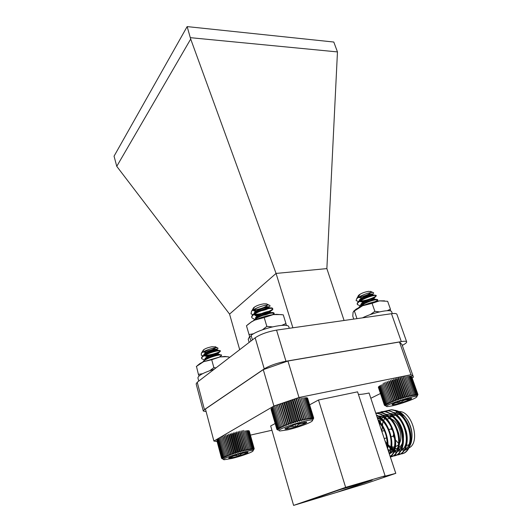 <?xml version="1.0" encoding="UTF-8"?>
<svg xmlns="http://www.w3.org/2000/svg" width="532" height="532" viewBox="0 0 532 532"><rect width="100%" height="100%" fill="white"/><g stroke="black" fill="none" stroke-linecap="round" stroke-linejoin="round"><path stroke-width="0.8" d="M359.499 301.112L360.111 301.046C366.588 300.866 376.915 296.65 376.097 295.353L373.989 295.027C369.381 295.726 364.626 297.607 359.725 300.673C357.837 302.003 357.005 303.134 357.245 304.078L357.364 304.311M360.962 305.242L364.739 304.869M375.007 301.677C376.809 300.766 377.66 300.061 377.574 299.576L375.552 299.277C370.884 299.988 366.063 301.903 361.088 305.009L358.668 307.642M358.415 297.435L360.889 297.767C365.371 297.302 369.201 296.151 372.38 294.302C373.896 293.298 374.076 292.686 372.919 292.467C369.979 291.875 358.708 296.065 356.58 299.011L356.101 300.607L358.608 301.544M359.871 301.578L360.131 301.571C365.989 301.006 370.924 299.596 374.914 297.348L376.284 295.878C375.984 293.451 355.589 301.119 357.424 304.61L360.137 305.74M376.762 301.305L377.76 300.108C377.687 298.173 362.006 303.34 359.313 307.303M358.182 295.958L358.495 295.393C360.743 293.484 364.081 292.135 368.523 291.35L371.11 291.649M370.917 292.553C368.703 294.462 365.371 295.812 360.922 296.617L359.585 296.69M360.111 301.046L359.539 300.926M357.058 298.106L359.885 294.648L357.883 296.623M359.885 294.648L358.761 295.639M361.155 298.359L362.139 298.326M364.373 298.04C369.501 296.869 372.28 295.772 372.713 294.748L371.462 294.588C368.383 295.094 365.052 296.497 361.467 298.791C359.991 299.855 359.346 300.773 359.546 301.551M362.698 302.548L363.722 302.502M366.235 302.143C369.654 301.405 372.101 300.567 373.584 299.629M374.189 299.037L372.985 298.824C369.873 299.343 366.495 300.766 362.851 303.1C361.421 304.138 360.796 305.029 360.989 305.787M358.475 297.395L363.19 297.681M367.685 296.683L371.682 295.06L372.526 294.216C372.387 292.686 358.249 298.186 359.339 300.952M359.492 301.258L362.605 302.023C366.967 301.637 370.491 300.706 373.191 299.237L374.914 297.348M373.81 298.798L373.996 298.439C373.856 296.942 359.559 302.528 360.796 305.222M392.49 405.836C400.702 404.014 414.687 399 416.543 397.185C421.623 392.822 380.127 406.215 387.256 406.621L392.49 405.836M392.549 404.905C394.558 402.598 397.145 402.012 400.29 403.136L409.447 399.825C411.529 398.854 412.134 398.315 411.249 398.209L403.196 399.971L393.893 403.356L392.018 404.413L392.549 404.905L400.29 403.136C402.711 400.337 405.763 399.233 409.447 399.825L408.982 398.481M399.599 401.128L400.29 403.136M384.53 405.298L385.58 405.889L384.443 405.018L385.647 405.477L384.663 404.746L385.946 405.198L385.062 404.413L386.412 404.859L385.647 404.034L387.05 404.48L386.398 403.608L387.848 404.054L387.316 403.143L388.799 403.589L388.393 402.631L389.896 403.096L389.617 402.092L391.126 402.571L390.973 401.527L392.47 402.026L392.45 400.942L393.919 401.461L394.026 400.343L395.456 400.889L395.682 399.738L397.065 400.317L397.404 399.133L398.721 399.745L399.173 398.534L400.416 399.186L400.962 397.956L402.119 398.641L402.751 397.391L403.815 398.122L404.526 396.859L405.484 397.63L406.262 396.36L407.106 397.171L407.938 395.901L408.662 396.759L409.54 395.489L410.132 396.387L411.037 395.123L411.509 396.067L412.426 394.817L412.766 395.801L413.683 394.564L413.896 395.589L414.8 394.372L414.88 395.436L415.758 394.245L415.711 395.336L416.549 394.179L416.383 395.303L417.174 394.172L416.889 395.329L417.873 394.358L417.367 395.755L417.82 394.797M417.946 394.538L411.648 376.643M417.873 394.358L411.562 376.423M417.613 394.232L411.289 376.257M417.174 394.172L410.837 376.164M416.549 394.179L410.212 376.124M415.758 394.245L409.407 376.157M414.8 394.372L408.45 376.25M413.683 394.564L407.332 376.41M412.426 394.817L406.069 376.636M411.509 396.067L404.573 376.197M411.037 395.123L404.686 376.915M410.132 396.387L403.203 376.49M409.54 395.489L403.19 377.261M408.662 396.759L401.733 376.842M407.938 395.901L401.6 377.654M407.106 397.171L400.184 377.235M406.262 396.36L399.931 378.099M405.484 397.63L398.574 377.68M404.526 396.859L398.202 378.584M403.815 398.122L396.912 378.159M402.751 397.391L396.44 379.11M402.119 398.641L395.236 378.671M400.962 397.956L394.664 379.668M400.416 399.186L393.547 379.216M399.173 398.534L392.889 380.254M398.721 399.745L391.871 379.782M397.404 399.133L391.14 380.852M397.065 400.317L390.229 380.36M395.682 399.738L389.431 381.471M395.456 400.889L388.639 380.945M394.026 400.343L387.795 382.089M393.919 401.461L387.123 381.537M392.45 400.942L386.239 382.708M392.47 402.026L385.693 382.116M390.973 401.527L384.782 383.313M391.126 402.571L384.37 382.688M389.617 402.092L383.446 383.904M389.896 403.096L383.16 383.239M388.393 402.631L382.242 384.47M387.316 403.143L381.185 385.008M386.398 403.608L380.287 385.514M385.647 404.034L379.549 385.973M385.062 404.413L378.983 386.392M384.663 404.746L378.604 386.757M384.443 405.018L378.398 387.063M384.41 405.231L378.378 387.323M198.762 381.092L197.917 377.913C198.197 375.486 203.61 372.606 214.163 369.268M203.942 355.496L206.389 355.236C212.773 354.797 220.88 351.745 220.275 350.668L218.393 350.295C213.857 350.748 209.076 352.37 204.049 355.157C202.22 356.327 201.395 357.338 201.588 358.176L201.688 358.408M204.94 359.439L202.672 362.106M205.133 359.446L206.103 359.446M221.345 355.157L219.623 354.492C215.048 354.964 210.207 356.613 205.099 359.446L206.968 357.624L205.106 360.064M203.324 351.825L206.729 352.151C210.845 351.705 214.21 350.794 216.817 349.431C218.187 348.606 218.379 348.081 217.395 347.848C214.722 347.123 203.49 350.648 201.329 353.334L201.276 355.25L203.204 355.748M204.208 355.815L204.261 355.815C210.107 355.576 215.068 354.452 219.144 352.437L220.414 351.187C220.268 348.919 200.172 355.369 201.728 358.701L204.421 359.911M219.417 357.012L221.571 355.363C221.585 353.447 204.793 358.329 203.044 361.94M203.038 350.502L203.357 349.989C205.139 348.553 208.045 347.463 212.082 346.724L215.766 346.977M215.5 347.828C213.704 349.251 210.825 350.335 206.848 351.067L204.408 351.233M202.094 352.064L203.823 349.883L202.725 351.007M203.038 352.004L206.875 352.769M209.428 352.536C214.137 351.632 216.684 350.754 217.063 349.903L215.932 349.73C212.906 350.069 209.561 351.286 205.891 353.374L203.969 355.835M207.094 356.919L208.145 356.912M211.044 356.6C215.513 355.682 217.901 354.844 218.206 354.073L217.136 353.913C214.09 354.265 210.699 355.502 206.968 357.624M203.35 351.812L205.651 352.244C209.907 352.118 213.392 351.406 216.118 350.109L216.916 349.384C216.85 347.948 202.692 352.709 203.823 355.303M203.936 355.542L206.695 356.393C211.018 356.254 214.549 355.536 217.295 354.239L218.067 353.554C218.007 352.157 203.809 356.945 204.953 359.499L204.953 359.499M231.999 458.458C240.171 456.509 251.137 452.705 252.753 451.236C257.721 447.272 217.681 459.176 224.185 459.741L231.999 458.458M230.123 457.041L230.403 458.092C232.836 455.711 235.709 455.02 239.021 456.017L246.994 453.098C248.078 452.539 248.304 452.22 247.673 452.147L237.744 454.301L228.913 457.726C228.414 458.165 228.906 458.291 230.403 458.092L239.021 456.017C241.176 453.37 243.836 452.399 246.994 453.098M238.489 454.075L239.021 456.017M221.711 458.424L222.669 459.003L221.611 458.138L222.728 458.631L221.817 457.892L223.014 458.371L222.21 457.587L223.473 458.059L222.775 457.241L224.092 457.713L223.507 456.855L224.87 457.327L224.404 456.423L225.801 456.902L225.455 455.964L226.865 456.449L226.652 455.472L228.068 455.977L227.975 454.96L229.378 455.478L229.412 454.428L230.795 454.973L230.948 453.889L232.291 454.454L232.564 453.337L233.854 453.936L234.24 452.792L235.47 453.417L235.962 452.253L237.112 452.912L237.698 451.734L238.768 452.426L239.44 451.229L240.417 451.961L241.169 450.75L242.04 451.522L242.851 450.305L243.616 451.116L244.481 449.899L245.126 450.744L246.03 449.527L246.555 450.411L247.486 449.208L247.885 450.125L248.83 448.935L249.109 449.892L250.053 448.709L250.2 449.7L251.131 448.543L251.157 449.567L252.062 448.429L251.969 449.487L252.833 448.376L252.627 449.454L253.438 448.376L253.119 449.48L253.87 448.429L253.451 449.56L254.13 448.543L253.598 449.873L254.103 448.915M254.21 448.709L249.295 431.126M254.13 448.543L249.209 430.927M253.87 448.429L248.943 430.774M253.438 448.376L248.504 430.681M252.833 448.376L247.892 430.641M252.062 448.429L247.114 430.661M251.131 448.543L246.176 430.734M250.053 448.709L245.099 430.867M249.109 449.892L243.696 430.381M248.83 448.935L243.875 431.06M247.885 450.125L242.479 430.581M247.486 449.208L242.532 431.299M246.555 450.411L241.149 430.84M246.03 449.527L241.076 431.592M245.126 450.744L239.726 431.139M244.481 449.899L239.533 431.937M243.616 451.116L238.216 431.485M242.851 450.305L237.91 432.323M242.04 451.522L236.654 431.871M241.169 450.75L236.235 432.749M240.417 451.961L235.038 432.297M239.44 451.229L234.519 433.214M238.768 452.426L233.402 432.749M237.698 451.734L232.79 433.706M237.112 452.912L231.759 433.228M235.962 452.253L231.061 434.225M235.47 453.417L230.123 433.726M234.24 452.792L229.352 434.757M233.854 453.936L228.527 434.238M232.564 453.337L227.689 435.302M232.291 454.454L226.971 434.764M230.948 453.889L226.087 435.854M230.795 454.973L225.488 435.289M229.412 454.428L224.564 436.406M229.378 455.478L224.092 435.808M227.975 454.96L223.147 436.952M228.068 455.977L222.795 436.32M226.652 455.472L221.837 437.484M226.865 456.449L221.611 436.819M225.455 455.964L220.66 437.996M224.404 456.423L219.623 438.481M223.507 456.855L218.738 438.94M222.775 457.241L218.014 439.359M222.21 457.587L217.462 439.738M221.817 457.892L217.089 440.07M221.611 458.138L216.89 440.356M221.578 458.338L216.87 440.596M254.389 313.787L256.377 314.239C263.613 313.973 273.461 309.976 272.623 308.434C272.397 307.928 271.367 307.749 269.538 307.908C264.956 308.474 260.241 310.129 255.393 312.856C252.673 314.545 251.456 316.015 251.736 317.258L251.849 317.511M272.663 314.685L274.033 313.082C273.814 312.603 272.83 312.437 271.081 312.583C266.419 313.168 261.604 314.864 256.643 317.664L253.199 320.869M268.547 307.396C270.362 306.206 270.522 305.448 269.032 305.122C265.641 304.357 254.103 308.201 251.47 311.42L251.038 313.88L252.993 314.645M254.988 314.831L255.972 314.831C261.658 314.439 266.572 313.188 270.715 311.08C272.211 310.242 272.909 309.551 272.796 309.019C272.451 306 249.927 313.654 251.909 317.837L254.449 319.286M273.807 314.525L274.213 313.667C274.113 311.386 257.688 315.948 254.057 320.444M253.179 308.42L253.624 307.742C255.865 305.88 259.23 304.583 263.726 303.852L266.492 303.858L267.403 304.311M267.403 305.069C265.621 307.064 262.156 308.52 257.016 309.425L254.103 309.405M252.042 310.442L254.329 307.456L252.833 309.026M260.973 310.143L268.121 307.649M253.192 309.983L256.85 310.681M253.046 310.09C253.498 310.894 254.781 311.306 256.896 311.333M258.273 311.293C264.63 310.369 268.201 309.159 268.979 307.656L267.097 307.39C263.998 307.809 260.68 309.039 257.156 311.074C255.061 312.41 254.13 313.581 254.363 314.585C254.722 315.483 256.052 315.935 258.333 315.942M259.968 315.882C266.193 314.904 269.664 313.714 270.382 312.304L268.58 312.051C265.435 312.483 262.057 313.747 258.446 315.835C256.597 317.025 255.679 318.083 255.693 319.014M253.239 309.957L257.681 310.741M260.042 310.508L267.576 308.208M268.693 307.436L268.806 307.077C268.653 305.215 253.658 310.362 254.136 313.7M254.309 314.259C254.848 315.017 256.205 315.383 258.386 315.37L259.244 315.343M261.977 315.024L268.853 312.936M268.913 312.902L270.203 311.719C270.063 309.897 254.881 315.15 255.52 318.422M255.686 318.927L256.264 319.433M287.579 429.863C296.683 427.821 309.837 423.153 312.011 421.164C318.369 415.878 271.44 430.248 280.032 430.96L287.579 429.863M286.416 429.111C288.996 426.498 292.108 425.786 295.765 426.983L305.188 423.485C306.838 422.627 307.183 422.149 306.219 422.036L295.952 424.184L285.225 428.466C284.6 429.011 284.999 429.224 286.416 429.111L295.765 426.983C298.292 423.938 301.431 422.774 305.188 423.485L304.77 422.109M295.014 424.469L295.765 426.983M277.086 429.517L278.15 430.129L276.866 429.384L278.096 429.676L277.006 428.845L278.356 429.364L277.385 428.486L278.808 428.998L277.957 428.074L279.453 428.586L278.728 427.615L280.278 428.127L279.686 427.11L281.275 427.628L280.823 426.558L282.432 427.096L282.12 425.979L283.742 426.531L283.576 425.374L285.192 425.946L285.165 424.749L286.755 425.347L286.868 424.104L288.424 424.736L288.67 423.459L290.179 424.124L290.552 422.82L291.995 423.519L292.487 422.182L293.85 422.92L294.455 421.57L295.726 422.348L296.437 420.972L297.594 421.796L298.399 420.413L299.443 421.284L300.321 419.894L301.245 420.805L302.189 419.416L302.981 420.373L303.978 418.983L304.637 419.987L305.661 418.611L306.179 419.662L307.223 418.292L307.596 419.382L308.646 418.039L308.879 419.169L309.917 417.846L310.01 419.017L311.021 417.72L310.974 418.93L311.945 417.66L311.765 418.903L312.683 417.673L312.377 418.943L313.228 417.746L312.803 419.043L313.707 418.092L313.069 419.422L313.621 418.278M313.707 418.092L307.636 398.288M313.567 417.893L307.483 398.036M313.228 417.746L307.124 397.843M312.683 417.673L306.572 397.717M311.945 417.66L305.827 397.663M311.021 417.72L304.896 397.677M309.917 417.846L303.785 397.756M308.646 418.039L302.515 397.903M307.596 419.382L300.906 397.371M307.223 418.292L301.092 398.122M306.179 419.662L299.483 397.603M305.661 418.611L299.529 398.402M304.637 419.987L297.947 397.903M303.978 418.983L297.853 398.741M302.981 420.373L296.337 398.368M302.189 419.416L296.071 399.146M301.245 420.805L294.655 398.914M300.321 419.894L294.216 399.599M299.443 421.284L292.899 399.492M298.399 420.413L292.301 400.104M297.594 421.796L291.09 400.091M296.437 420.972L290.352 400.649M295.726 422.348L289.255 400.709M294.455 421.57L288.384 401.234M293.85 422.92L287.413 401.328M292.487 422.182L286.435 401.846M291.995 423.519L285.578 401.946M290.552 422.82L284.52 402.485M290.179 424.124L283.789 402.564M288.67 423.459L282.658 403.13M288.424 424.736L282.046 403.163M286.868 424.104L280.869 403.788M286.755 425.347L280.384 403.741M285.165 424.749L279.187 404.446M285.192 425.946L278.821 404.293M283.576 425.374L277.618 405.098M283.742 426.531L277.365 404.805M282.12 425.979L276.188 405.73M282.432 427.096L276.042 405.278M280.823 426.558L274.904 406.342M279.686 427.11L273.794 406.92M278.728 427.615L272.856 407.465M277.957 428.074L272.105 407.971M277.385 428.486L271.546 408.423M277.006 428.845L271.194 408.829M276.84 429.144L271.034 409.174M276.866 429.384L271.081 409.46M362.452 317.857C373.424 312.357 391.2 308.72 391.658 311.779L392.303 313.607M289.268 328.304L288.836 326.914C288.464 322.219 260.148 328.437 251.084 335.32L252.421 339.901M249.149 342.415L248.225 339.217L249.621 336.49L250.944 341.039M246.469 325.764L249.614 336.497L251.343 336.191M239.693 349.67L229.565 314.106L276.061 273.428L190.702 39.055L116.761 166.343L229.565 314.106M197.239 382.262L204.441 409.587L203.291 411.017L196.148 383.885L197.239 382.262L255.161 337.8C260.487 334.249 267.623 331.689 276.554 330.119L391.479 313.714C394.697 313.282 396.506 313.468 396.899 314.279L406.667 341.823C406.322 341.145 404.539 341.072 401.308 341.604L391.479 313.714M204.441 409.587L264.244 368.862L255.161 337.8M406.667 341.823C406.854 342.455 405.836 343.406 403.602 344.669L402.278 345.408M276.554 330.119L285.97 361.248L401.308 341.604M116.761 166.343L114.054 156.182L187.144 26.6L190.702 39.055M292.886 327.792L276.061 273.428L326.867 268.607L337.461 51.917L190.509 37.686M187.144 26.6L333.797 42.035L337.461 51.917M203.291 411.017L206.11 411.588M285.97 361.248C276.979 363.03 269.737 365.57 264.244 368.862M344.084 320.477L326.867 268.607M247.573 324.806L251.576 321.747L254.788 320.091C260.76 317.398 266.938 315.569 273.322 314.592L281.455 314.592M248.983 334.548L253.624 333.744M262.382 329.847L266.838 326.395L272.377 326.874M246.442 325.784L251.29 322.04L254.788 320.091L264.198 317.551L266.838 326.395M281.754 325.371L285.943 323.542L286.382 325.518M264.198 317.551L273.322 314.592L276.547 314.332L283.27 314.844L285.943 323.542M197.312 365.65L199.965 363.522L203.59 361.694L220.002 356.919L224.976 356.44L228.627 356.945M199.061 375.931L198.396 374.335L202.546 373.723M196.461 366.362L198.396 374.335M209.834 370.664L213.871 367.639L215.992 367.865M196.315 366.488L203.59 361.694L211.716 359.732L213.871 367.639M211.716 359.732L220.002 356.919L226.067 356.686L228.96 356.985L229.172 357.75M228.96 356.985L229.292 357.59M353.7 311.167L356.214 309.092L362.684 305.72C368.59 303.24 374.169 301.624 379.416 300.873L384.563 300.839M356.972 318.641L354.379 310.961L353.088 312.184L352.776 316.208L353.747 319.1M370.252 314.625L374.854 311.34L379.516 311.892M354.379 310.961L362.684 305.72L372.081 303.34L374.854 311.34M387.21 310.695L390.428 309.185L390.269 310.881M372.081 303.34L379.416 300.873L387.648 301.305L390.428 309.185M372.234 480.117L339.862 489.593L305.727 501.403L307.569 501.104L335.878 492.625L371.143 480.536L339.895 489.693L304.976 501.802M387.615 444.905L390.235 448.443M390.847 449.108L392.583 450.737M393.667 451.575L394.418 452.08M398.461 453.763L400.27 453.956M400.563 453.956C407.598 454.055 412.373 443.469 409.899 431.984C407.346 419.828 398.953 410.072 390.86 409.846L384.895 411.755M380.925 416.702L380.36 417.972M379.968 419.05L379.25 421.743M389.836 452.506L390.521 452.978M394.684 454.78L396.526 454.986C403.642 455.352 408.569 444.812 406.162 433.201C403.675 420.912 395.236 410.957 387.103 410.717L381.125 412.646M390.874 455.804L392.762 456.024M393.015 456.024C400.017 456.19 404.779 445.557 402.305 433.972C399.751 421.71 391.379 411.848 383.313 411.602L379.083 412.486M390.355 456.968C396.958 456.157 400.982 445.277 398.255 433.979C394.505 420.985 388.254 413.823 379.502 412.486L375.798 413.145M390.175 456.416C402.132 448.403 390.96 412.845 375.878 413.384M377.993 416.177C392.097 415.352 401.288 449.314 389.291 453.716C395.303 443.302 387.702 420.061 376.576 415.485M387.296 447.751C387.875 437.504 384.875 428.473 378.299 420.672M387.615 444.892L390.275 448.31M390.88 448.942L392.689 450.577M393.753 451.369L394.638 451.934M400.729 453.829C407.871 454.182 412.825 443.661 410.418 432.097C407.931 419.854 399.472 409.953 391.319 409.74L386.884 410.717M398.993 454.627C405.437 453.264 409.101 442.391 406.262 431.359C402.425 418.757 396.194 411.841 387.562 410.611L383.126 411.595M393.234 455.897L393.248 455.897C400.337 456.263 405.238 445.696 402.824 434.046C400.33 421.716 391.898 411.728 383.785 411.489L381.171 411.788M391.426 456.722C397.823 455.379 401.454 444.446 398.614 433.327C394.784 420.626 388.573 413.643 379.981 412.373L375.825 413.224M390.229 456.589C402.85 449.241 391.592 412.38 376.151 413.264L375.838 413.264M389.437 454.202C396.147 443.854 388.127 419.209 376.45 415.1M387.642 448.789C389.344 439.791 384.683 425.819 377.986 419.741M399.958 449.041L398.275 448.336M391.539 447.545L392.895 449.254M394.072 450.504L395.19 451.515M387.17 444.167L386.325 442.611M393.434 410.205C398.581 410.265 403.203 413.497 407.312 419.908C411.569 427.469 412.892 434.917 411.276 442.252C409.959 446.88 407.572 449.607 404.114 450.431M396.38 412.207C400.643 412.466 404.473 415.273 407.864 420.626C411.721 427.489 412.899 434.338 411.402 441.188L409.653 445.331M405.49 448.961L404.799 449.201M271.925 430.248L250.412 435.116M217.116 441.527L213.897 441.048L273.907 406.042L298.991 397.51L410.977 374.728L413.198 376.39L413.324 377.281L412.087 377.893M380.466 393.507L370.851 398.255M309.637 404.812L318.495 400.004L345.647 487.372L293.604 505.4L270.682 425.952L275.164 423.519M358.408 394.392C360.656 394.498 364.214 394.032 369.075 393.008L395.795 473.34L383.506 476.579L385.095 475.834L357.571 391.831L318.495 400.004M213.897 441.048L205.432 409.015L263.274 369.64L287.925 361.009L399.466 341.996L401.973 344.537M410.977 374.728L399.466 341.996M287.925 361.009L298.991 397.51M273.907 406.042L263.274 369.64M293.604 505.4L364.746 483.914L395.795 473.34M345.647 487.372L385.095 475.834M398.973 411.575L399.04 411.575C412.287 410.697 421.025 443.249 408.636 448.024M404.945 448.895L405.404 448.769L405.005 448.762M403.635 448.589L401.873 448.057M401.168 447.745L400.357 447.312M392.117 415.379L393.015 414.248M394.192 413.164L394.751 412.772M399.399 414.222L403.901 415.685M411.236 441.779L409.374 444.267M408.736 444.799L404.852 446.102M398.581 443.455L395.416 439.858M394.877 439.02L393.195 435.735M391.439 429.371L391.206 426.644M396.919 448.463L397.384 448.749M398.042 449.101L399.452 449.68M401.095 450.039L401.859 450.092M401.906 450.092C408.004 450.404 412.194 441.42 410.099 431.558C407.047 420.067 401.54 413.716 393.594 412.5L393.128 412.506M389.504 413.497L389.497 413.497C403.522 412.799 412.692 445.723 400.862 450.511M387.808 414.681L387.11 415.352M386.239 416.403L385.254 417.953M389.53 446.168L390.548 447.279M391.08 447.791L393.281 449.507M394.219 450.045L395.968 450.757M397.291 451.043L397.863 451.096M398.182 451.103C404.267 451.429 408.43 442.424 406.335 432.529C403.276 420.992 397.783 414.614 389.856 413.384L389.311 413.391M384.051 415.585L383.313 416.31M382.468 417.347L381.471 418.977M381.058 419.821L380.054 422.747M387.768 449.168L389.464 450.464M390.368 450.996L391.898 451.668M393.461 452.047L394.352 452.127M394.438 452.127C400.496 452.466 404.646 443.435 402.544 433.5C399.485 421.923 393.999 415.512 386.086 414.268L385.467 414.282M380.267 416.503L379.496 417.281M378.678 418.298L377.913 419.515M389.597 453.065L390.295 453.144M399.086 443.109C400.995 431.405 391.492 414.701 382.295 415.159L381.597 415.179M389.298 453.776C401.84 450.285 392.935 415.239 378.471 416.064M391.299 445.783C393.274 435.329 385.793 419.462 377.208 417.394M387.256 447.638C389.185 439.645 384.862 426.644 378.531 421.377M404.666 449.46C416.416 444.559 407.306 412.034 393.314 412.619M387.549 414.614L386.904 415.199M385.953 416.27L384.995 417.706M384.516 418.598L383.845 420.2M387.642 444.426L390.435 447.751M391 448.27L393.121 449.819M394.119 450.358L395.781 450.963M397.211 451.209L397.65 451.229M397.032 451.575C408.942 446.9 399.705 413.57 385.64 414.381M380.001 416.436L379.276 417.115M378.392 418.159L377.767 419.076M389.517 453.244L390.076 453.284M393.175 452.639C405.131 448.097 395.908 414.441 381.816 415.273L381.763 415.273M388.666 451.874C395.09 443.322 387.908 420.885 377.314 417.7M386.95 446.707C387.742 437.397 385.035 429.238 378.811 422.215M384.902 430.494L381.816 431.266L382.854 422.322L382.062 425.7M385.607 441.779L385.002 440.842M387.648 444.32L390.614 446.98M391.146 447.312L393.76 448.409M394.618 448.569L395.482 448.622C398.481 448.549 400.729 446.807 402.239 443.409M403.03 440.815C404.978 432.636 400.137 420.646 393.753 417.514M392.343 416.895L388.619 416.576M389.763 429.284L390.508 429.098C393.587 428.952 394.924 436.825 391.778 436.612L391.067 436.792M386.491 419.036L389.544 418.611M390.315 418.751C398.162 420.094 404.054 437.218 398.92 444.173M398.302 445.005L394.917 447.079M394.172 447.179L391.219 446.667M369.075 393.008L395.768 473.347M377.76 300.108L377.574 299.576M376.284 295.878L376.097 295.353M357.424 304.61L357.245 304.078M358.495 295.393L358.222 295.912M357.763 296.776L356.58 299.011M370.432 291.337L372.919 292.467M372.526 294.216L372.713 294.748M373.996 298.439L374.176 298.971M371.462 294.588L373.989 295.027M361.467 298.791L359.725 300.673M372.985 298.824L375.552 299.277M362.851 303.1L361.088 305.009M360.131 301.571L362.605 302.023M360.889 297.767L361.255 297.834M372.38 294.302L371.682 295.06M416.815 396.626L417.148 395.934M386.644 406.308L386.072 406.016M221.571 355.363L221.425 354.837M220.414 351.187L220.275 350.668M201.728 358.701L201.588 358.176M203.357 349.989L203.058 350.482M202.785 350.934L201.329 353.334M215.174 346.664L217.395 347.848M216.916 349.384L217.063 349.903M218.067 353.554L218.206 354.073M215.932 349.73L218.393 350.295M205.891 353.374L204.049 355.157M217.136 353.913L219.623 354.492M204.261 355.815L206.695 356.393M219.144 352.437L217.641 353.9M220.341 356.553L219.962 356.925M216.817 349.431L216.118 350.109M253.019 450.744L253.405 450.032M223.659 459.435L222.855 458.976M274.213 313.667L274.033 313.082M272.796 309.019L272.623 308.434M251.909 317.837L251.736 317.258M253.624 307.742L253.305 308.281M252.999 308.806L251.47 311.42M266.492 303.858L269.032 305.122M268.8 307.077L268.979 307.656M270.203 311.719L270.382 312.304M267.097 307.39L269.538 307.908M257.156 311.074L255.393 312.856M268.58 312.051L271.081 312.583M258.446 315.835L256.643 317.664M255.972 314.831L258.386 315.37M270.715 311.08L269.777 312.031M256.79 310.681L257.136 310.755M312.397 420.426L312.736 419.781M224.976 356.44L226.067 356.686M199.965 363.522L199.4 364.068M356.214 309.092L354.751 310.655M391.326 409.74L390.854 409.846M387.569 410.611L387.097 410.717M383.785 411.489L383.313 411.602M379.981 412.373L379.502 412.486M407.864 420.626L407.312 419.908M411.402 441.188L411.283 442.252M413.198 376.39L401.893 344.324M389.856 413.384L389.457 413.477M382.295 415.159L381.816 415.273M390.016 416.456L391.732 416.051M392.643 415.831L395.037 415.259M395.509 415.146L398.794 414.368M390.508 429.098L388.453 429.61M386.678 437.922L384.237 438.554"/></g></svg>
